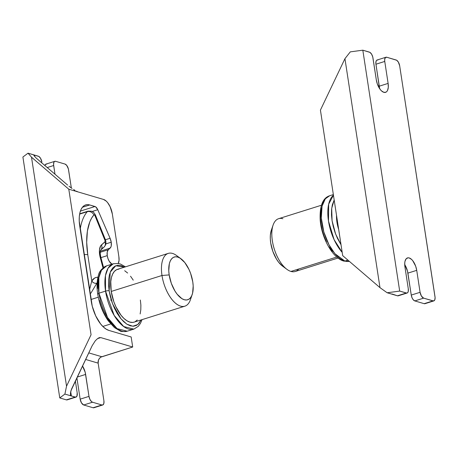 <?xml version="1.0" encoding="UTF-8"?>
<svg xmlns="http://www.w3.org/2000/svg" width="458" height="458" viewBox="0 0 458 458"><rect width="100%" height="100%" fill="white"/><g stroke="black" fill="none" stroke-linecap="round" stroke-linejoin="round"><path stroke-width="0.69" d="M111.231 242.213A7.906 3.784 -107.4 0 1 110.143 248.116L100.371 251.19L110.143 248.116L108.323 249.742L100.256 252.278L108.323 249.742L107.218 252.049L107.241 255.644A7.906 3.784 -107.4 0 1 108.323 249.742L110.825 247.177L111.248 245.809L111.231 242.213L105.832 243.908L111.231 242.213A7.906 3.784 -107.4 0 0 110.097 238.28L105.426 239.752L110.097 238.28L111.231 242.213M100.932 257.631L107.241 255.644L100.932 257.631M75.999 397.109L67.166 399.886A5.273 2.525 72.6 0 1 66.353 399.874L59.763 397.933L22.9 157.031L28.03 153.167L31.505 157.191L66.542 386.174L91.062 334.741L68.792 189.2L103.485 199.43A13.179 6.309 -107.4 0 1 112.347 214.023L118.874 256.68A10.54 5.049 -107.4 0 1 118.256 263.453L119.04 260.396L118.874 256.68L112.347 214.023L110.109 206.707L107.664 202.682L106.29 201.165L103.485 199.43L68.792 189.2L31.505 157.191L28.03 153.167L38.323 156.201A5.273 2.525 -107.4 0 1 41.867 162.04L40.51 158.25L38.878 156.459L28.03 153.167L22.9 157.031L59.763 397.933L64.893 394.069L66.542 386.174L31.505 157.191L68.792 189.2L91.062 334.741L66.542 386.174L64.893 394.069L71.368 395.975L70.572 395.105L70.429 393.245L71.465 389.26L92.19 345.658L70.967 390.685L70.429 393.245L70.893 395.678L71.368 395.975L70.704 391.642L71.368 395.975L75.713 397.166L76.921 396.21L77.19 392.901L75.364 380.953L77.19 392.901A5.273 2.525 -107.4 0 1 75.999 397.109A5.273 2.525 -107.4 0 1 75.186 397.103L66.353 399.874L59.763 397.933L64.893 394.069L75.186 397.103L67.767 399.485M102.712 404.986L93.884 407.763A5.273 2.525 72.6 0 1 93.071 407.752L83.705 404.992A5.273 2.525 72.6 0 1 80.161 399.153L76.887 377.758L80.161 399.153L88.989 396.382L80.161 399.153L81.518 402.943L83.705 404.992L92.533 402.216A5.273 2.525 -107.4 0 1 88.989 396.382L85.629 374.421L77.219 377.066L85.629 374.421A11.198 5.364 -107.4 0 0 82.503 365.976L85.199 372.308L88.989 396.382L89.883 399.307L91.411 401.523L92.533 402.216L101.899 404.981L102.907 404.912L103.869 403.429L103.909 400.779L98.149 363.137L85.617 359.444L98.149 363.137L98.464 360.114L99.472 358.351L100.949 357.097L132.7 347.015L131.16 336.979L108.958 330.436L131.16 336.979L132.7 347.015L101.796 356.73L88.743 352.883L101.796 356.73A5.273 4.408 -73.6 0 0 98.149 363.137L103.909 400.779A5.273 2.525 -107.4 0 1 102.712 404.986A5.273 2.525 -107.4 0 1 101.899 404.981L93.071 407.752L83.705 404.992L92.533 402.216L101.899 404.981L94.485 407.362M71.345 187.975L68.379 168.922L66.708 165.378L65.036 164.079L55.67 161.319L54.668 161.388L53.93 162.206L53.563 164.554L54.994 174.229L53.66 165.515A5.273 2.525 -107.4 0 1 54.857 161.308A5.273 2.525 -107.4 0 1 55.67 161.319L65.036 164.079A5.273 2.525 -107.4 0 1 68.58 169.918L71.345 187.975M34.505 155.079L34.745 156.63L34.505 155.079L33.858 155.394L36.068 157.953L67.612 185.061L36.068 157.953L33.858 155.394L34.505 155.079M47.208 167.548L53.66 165.515L47.208 167.548M46.842 164.09L45.834 164.159L44.873 165.641M104.155 267.043L103.485 267.254L104.155 267.043M111.981 264.169A7.906 3.784 -107.4 0 1 107.241 255.644L107.996 258.621L109.273 261.329L111.981 264.169M100.777 337.603L97.52 338.628L100.777 337.603L132.7 347.015L100.777 337.603M98.848 337.844L99.878 337.546L97.72 338.491L95.35 340.712L92.19 345.658L95.35 340.712L97.72 338.491L99.266 337.683M108.958 330.436A26.352 12.618 -107.4 0 1 91.239 301.25L79.715 225.966A26.352 12.618 -107.4 0 1 85.692 204.915A26.352 12.618 -107.4 0 1 89.757 204.966L82.388 207.279L89.757 204.966L94.978 206.506L80.39 211.086L94.978 206.506A5.273 2.525 -107.4 0 1 97.766 209.724L92.184 211.476L97.766 209.724L110.097 238.28L97.766 209.724L95.722 206.884L89.757 204.966L87.123 204.646L84.736 205.31L82.692 206.919L81.066 209.421L79.921 212.712L79.303 216.674L79.234 221.151L92.253 306.219L95.711 315.877L100.6 323.932L103.353 326.955L106.176 329.153L108.958 330.436M69.003 186.211L70.503 187.362L69.003 186.211M72.055 188.473L70.503 187.362L72.055 188.473M75.06 190.408L73.589 189.503L75.06 190.408M77.562 191.713L76.4 191.152L77.562 191.713M70.572 395.105L70.418 394.281M54.857 161.308L46.029 164.084A5.273 2.525 72.6 0 0 44.895 165.561M98.104 294.299A2.633 0.71 -8.7 0 1 97.703 293.996A2.633 0.71 -8.7 0 1 98.922 293.194L105.546 291.116A34.264 16.402 -107.4 0 1 113.315 263.751L108.099 268.13L105.46 275.556L105.546 291.116A2.633 0.71 -8.7 0 1 109.141 290.83L110.258 272.132L115.754 265.772L124.49 267.14M124.524 267.163L121.187 265.629L118.027 265.251L115.164 266.041L112.708 267.976L110.762 270.976L109.388 274.926L108.643 279.678L108.557 285.048L109.141 290.83A2.633 0.71 171.3 0 0 105.546 291.116L114.157 315.402L123.712 326.548L133.862 329.119A34.264 16.402 -107.4 0 1 105.546 291.116L98.922 293.194L98.836 277.64L101.476 270.214L106.691 265.829A34.264 16.402 72.6 0 0 98.922 293.194A34.264 16.402 72.6 0 0 127.238 331.197L117.088 328.626L107.533 317.48L98.922 293.194A2.633 0.71 171.3 0 0 97.703 293.996C96.678 287.212 96.856 281.264 98.241 276.151C98.825 271.84 101.642 268.399 106.691 265.829L113.315 263.751L118.553 263.505L120.546 264.066L125.463 266.837M95.43 215.071A5.273 0.767 -22 0 1 94.966 215.672L94.422 214.899L93.884 214.916A1.317 0.63 -107.4 0 1 94.966 215.672A5.273 0.767 158 0 0 95.436 215.083L105.386 239.66A5.273 0.767 158 0 1 104.916 240.25L94.966 215.672L104.916 240.25A1.317 0.63 -107.4 0 1 105.082 240.851L104.916 240.25A5.273 0.767 -22 0 0 105.386 239.66L105.878 241.44C105.855 244.005 106.468 244.017 103.995 247.154A5.273 4.523 -131.7 0 0 104.905 241.835L101.453 244.904A13.179 6.309 72.6 0 0 100.228 257.511L102.998 267.924L99.775 255.501L99.46 249.868L100.726 245.763L104.905 241.835L105.082 240.851A5.273 1.414 -8.7 0 1 105.884 241.458A5.273 1.414 171.3 0 0 105.082 240.851A1.317 0.63 -107.4 0 1 104.905 241.835A5.273 4.523 48.3 0 1 104.046 247.108A5.273 4.523 48.3 0 1 102.54 247.978M168.263 253.383L117.494 269.338A27.675 13.248 72.6 0 0 111.22 291.443L161.989 275.487A27.675 13.248 -107.4 0 1 168.263 253.383A27.675 13.248 -107.4 0 1 178.832 257.482M180.927 258.724L176.496 255.49A27.675 13.248 72.6 0 0 161.989 275.487L169.179 274.914A22.402 10.723 -107.4 0 1 180.927 258.724A22.402 10.723 -107.4 0 1 192.772 281.87L190.625 273.443L188.971 269.436L184.814 262.589L180.074 258.152L177.71 257.064L175.471 256.795L173.445 257.356L171.71 258.724L170.324 260.854L169.351 263.653L168.767 270.821L169.179 274.914L171.326 283.342L174.945 291.019L177.137 294.196L181.878 298.633L184.242 299.721L186.48 299.99L188.507 299.429L190.242 298.061L191.627 295.937L192.6 293.137L193.184 285.964L192.772 281.87A22.402 10.723 -107.4 0 1 192.188 294.551A22.402 10.723 -107.4 0 1 180.103 297.328A22.402 10.723 -107.4 0 1 169.179 274.914L161.989 275.487A27.675 13.248 72.6 0 0 175.483 303.167A27.675 13.248 72.6 0 0 190.408 299.744L192.188 294.551M90.97 299.498L98.281 297.202L90.97 299.498M90.867 293.217L96.884 283.17L90.867 293.217M97.148 282.758A22.402 10.723 72.6 0 0 96.884 283.17A3.956 3.2 31.4 0 1 91.783 280.949L94.686 278.023L96.461 277.371L98.396 277.29M110.79 300.293L111.031 299.251M87.776 254.757L91.783 280.949L87.776 254.757A5.273 1.414 171.3 0 0 84.1 254.625A5.273 1.414 -8.7 0 1 87.776 254.757A55.344 26.501 -107.4 0 1 93.884 214.916L91.674 218.002L89.837 221.764L87.392 231.078L86.688 242.293L87.776 254.757M88.102 211.149A6.589 3.154 72.6 0 0 87.278 211.688A5.273 4.443 41.1 0 1 93.884 214.916A5.273 4.443 -138.9 0 0 87.278 211.688A60.616 29.02 72.6 0 0 80.202 229.143A60.616 29.02 -107.4 0 1 87.278 211.688L79.635 214.092L87.278 211.688A6.589 3.154 -107.4 0 1 88.045 211.167L79.692 213.794M134.148 322.123L132.591 322.421L129.826 322.089L126.906 320.743L123.941 318.436L121.049 315.259L115.914 306.803L113.87 301.851L111.22 291.443A27.675 13.248 72.6 0 0 134.091 322.14L184.86 306.179A27.675 13.248 -107.4 0 1 161.989 275.487L111.22 291.443L110.784 281.687L111.437 277.531L112.639 274.073L114.345 271.445L116.492 269.751L118.994 269.058M191.181 296.773A27.675 13.248 -107.4 0 1 184.86 306.179M109.141 290.83L110.361 296.795L112.17 302.727L114.506 308.389L117.277 313.558L120.374 318.047L123.677 321.682L127.066 324.316L130.404 325.85L133.564 326.233L136.427 325.438L138.877 323.508L141.087 319.942L137.778 324.556L132.814 326.245L126.855 324.184L120.969 318.785L112.571 303.814L109.141 290.83M124.685 270.735L127.645 273.042M130.536 276.22L133.249 280.147M140.366 300.036L140.875 305.097L140.801 309.791L140.148 313.953M137.24 320.033L135.093 321.728M97.525 288.517L97.606 283.147L98.35 278.395M112.639 325.151L109.336 321.516L106.239 317.028L103.468 311.858L101.132 306.196L99.323 300.265M89.424 290.149L91.783 280.949A26.352 12.618 -107.4 0 1 97.955 277.256M101.453 244.904A5.273 4.523 48.3 0 1 100.68 250.108A5.273 4.523 -131.7 0 0 101.453 244.904M103.548 267.472L100.909 257.545A5.273 0.429 165.1 0 0 100.228 257.511A5.273 0.429 -14.9 0 1 100.909 257.551C99.93 253.142 100.302 252.358 100.291 251.803L100.548 250.228L103.995 247.154M89.493 289.857L91.783 280.949C93.071 282.849 94.772 283.588 96.884 283.17M377.936 60.015L376.934 60.084L376.195 60.908L375.829 63.256L379.499 88.446A11.198 5.364 72.6 0 0 379.287 86.173L388.115 83.396A11.198 5.364 -107.4 0 1 385.579 92.344A11.198 5.364 -107.4 0 1 376.321 79.921L372.755 56.969L371.604 54.176L369.972 52.384L362.822 50.185L350.296 51.868L344.943 58.67L379.98 287.647L342.693 255.644L320.423 110.103L344.943 58.67L320.423 110.103L342.693 255.644L379.98 287.647L387.159 292.765L399.685 291.082L406.28 293.028L398.861 295.41M392.168 294.013L397.452 295.799L387.159 292.765L392.987 294.431M407.093 293.034L398.265 295.811A5.273 2.525 72.6 0 1 397.452 295.799L406.28 293.028A5.273 2.525 -107.4 0 0 407.093 293.034A5.273 2.525 -107.4 0 0 408.29 288.826L404.929 266.871L404.752 262.921L405.015 261.237L406.189 258.776L408.072 257.808L409.194 257.946L411.576 259.423L412.744 260.705L415.652 266.132L416.723 270.346L420.083 292.301L421.44 296.091L423.627 298.141L432.993 300.906L424.165 303.677L414.799 300.917L423.627 298.141L433.52 300.969L434.734 300.013L435.1 297.666L399.679 65.843L398.323 62.053L396.691 60.261L386.764 57.244L385.35 57.634L384.674 59.586L384.754 61.441L388.115 83.396L379.287 86.173L375.926 64.217L384.754 61.441L388.115 83.396L388.292 87.346L387.542 90.432L386.85 91.491L385.985 92.178L383.85 92.327L381.468 90.85L380.3 89.562L377.392 84.135L376.321 79.921L372.961 57.966A5.273 2.525 -107.4 0 0 369.417 52.126L362.822 50.185L399.685 291.082L406.807 293.091L407.694 292.633L408.244 291.477L408.29 288.826L404.929 266.871A11.198 5.364 -107.4 0 1 407.465 257.923A11.198 5.364 -107.4 0 1 416.723 270.346L407.895 273.123L416.723 270.346L420.083 292.301L411.255 295.078L407.895 273.123A11.198 5.364 72.6 0 0 404.712 264.598L407.465 271.01L411.255 295.078L412.148 298.003L413.127 299.618L414.799 300.917L424.165 303.677L425.173 303.608M433.806 300.912L424.978 303.688A5.273 2.525 72.6 0 1 424.165 303.677L432.993 300.906A5.273 2.525 -107.4 0 0 433.806 300.912A5.273 2.525 -107.4 0 0 435.003 296.704L399.679 65.843A5.273 2.525 -107.4 0 0 396.136 60.004L386.764 57.244A5.273 2.525 -107.4 0 0 385.951 57.233L377.123 60.009A5.273 2.525 72.6 0 0 375.926 64.217L384.754 61.441A5.273 2.525 -107.4 0 1 385.951 57.233M387.159 292.765L379.98 287.647L344.943 58.67L350.296 51.868L362.822 50.185L399.685 291.082L387.159 292.765M420.083 292.301L411.255 295.078A5.273 2.525 72.6 0 0 414.799 300.917L423.627 298.141A5.273 2.525 -107.4 0 1 420.083 292.301M349.328 261.341L344.891 261.06A2.633 2.204 106.4 0 1 343.735 261.071A2.633 2.204 -73.6 0 0 344.891 261.06A34.264 16.402 72.6 0 0 349.328 261.341L343.763 261.077C332.617 258.089 321.756 238.206 320.222 220.544C319.472 206.306 322.604 198.045 329.628 195.755A34.264 16.402 72.6 0 0 322.85 228.233A34.264 16.402 72.6 0 0 344.891 261.06L347.903 260.115L344.891 261.06L334.941 253.726L328.953 244.709L323.84 231.994L321.293 217.962L322.054 206.186L325.317 198.841L329.628 195.755L333.35 194.581M298.696 269.006A27.675 13.248 -107.4 0 1 290.956 271.439A27.675 13.248 72.6 0 0 295.227 271.491L338.021 258.037M336.79 257.03L290.956 271.439L336.79 257.03M336.933 222.182L337.546 221.993L336.933 222.182A22.402 10.723 72.6 0 0 338.685 229.469L336.933 222.182A22.402 10.723 72.6 0 1 336.521 215.294L336.933 222.182M341.033 244.79L337.443 238.309L335.107 232.647L333.292 226.721L332.079 220.75L331.495 214.974L331.581 209.604L332.325 204.852L334.174 199.974L331.695 208.424L332.079 220.75L335.611 234.015L341.033 244.79M342.189 252.364A34.264 16.402 -107.4 0 1 328.483 221.037A34.264 16.402 -107.4 0 1 333.447 195.217L328.667 204.165L328.483 221.037L334.088 239.62L342.189 252.364M321.287 208.321L320.543 213.073L320.463 218.443L321.041 224.22L322.26 230.191L324.069 236.116L326.405 241.778M329.176 246.954L332.273 251.442M321.424 205.236L278.63 218.689A27.675 13.248 72.6 0 0 273.151 244.927A27.675 13.248 72.6 0 0 290.956 271.439A27.675 13.248 -107.4 0 1 286.989 269.384A27.675 13.248 -107.4 0 1 273.077 225.13A27.675 13.248 -107.4 0 1 282.895 218.741M273.077 225.13L271.302 230.317A22.402 10.723 72.6 0 0 282.563 266.144L286.989 269.384M271.325 230.248L270.363 235.103L270.306 238.904L270.712 242.998L272.859 251.425L276.477 259.102L278.67 262.279L282.615 266.184M102.821 326.445L110.722 323.961M97.703 294.002C99.363 304.123 102.861 313.043 108.203 320.766L114.391 327.562L120.002 330.882C120.746 331.621 123.156 331.729 127.238 331.197L133.862 329.119L138.299 326.319L140.451 323.388L142.06 319.632M95.436 215.083C93.243 211.172 92.665 211.905 91.388 211.167L88.045 211.167"/></g></svg>
